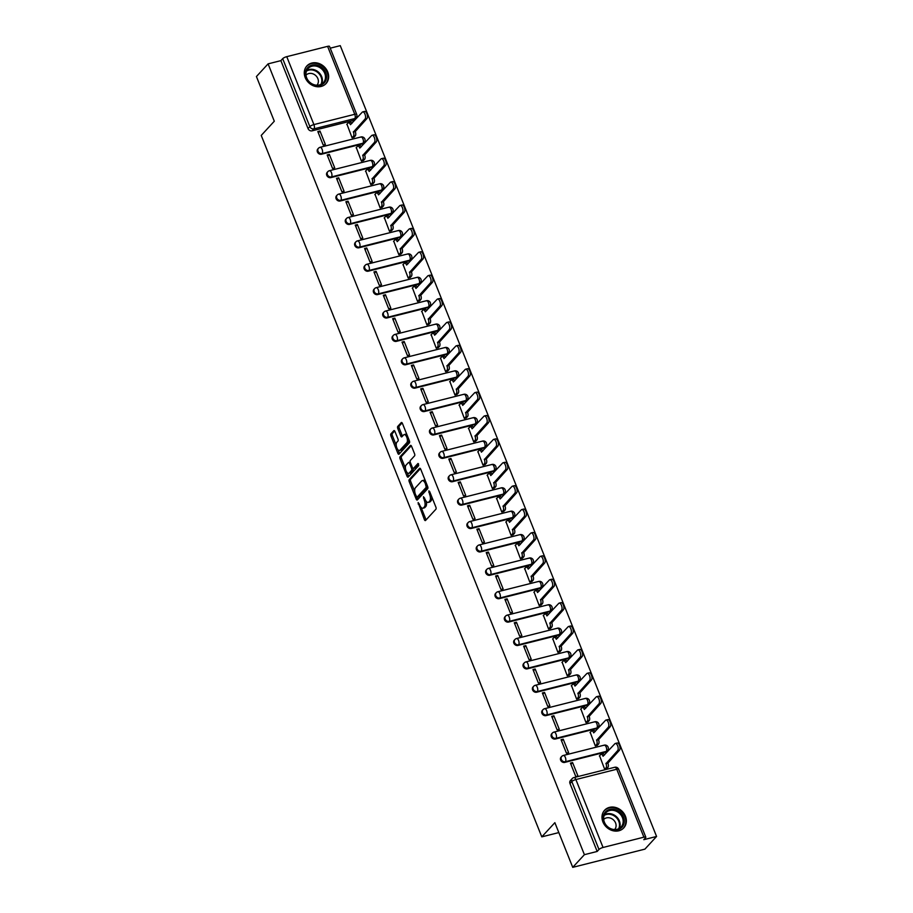 <?xml version="1.0" encoding="UTF-8"?>
<svg xmlns="http://www.w3.org/2000/svg" width="913" height="913" viewBox="0 0 913 913"><rect width="100%" height="100%" fill="white"/><g stroke="black" fill="none" stroke-linecap="round" stroke-linejoin="round"><path stroke-width="1.37" d="M418.12 502.515L424.385 519.623A1.643 0.742 -104.2 0 0 425.367 520.581A1.643 0.742 -104.2 0 0 425.549 520.467L435.912 509.214A1.643 0.742 -104.2 0 0 435.889 507.114L429.635 491.479L428.825 490.886L429.646 494.378A5.238 2.374 -104.2 0 1 429.681 501.089L428.825 502.024A5.238 2.374 -104.2 0 1 428.22 502.401A5.238 2.374 -104.2 0 1 425.093 499.32L423.472 496.706L424.294 500.198A5.238 2.374 -104.2 0 1 424.34 506.909L423.472 507.845A5.238 2.374 -104.2 0 1 422.867 508.21A5.238 2.374 -104.2 0 1 419.752 505.129L418.12 502.515M321.479 154.229L362.335 143.923A3.344 2.853 42.6 0 0 363.591 143.181L364.23 142.485A3.344 2.853 -137.4 0 1 362.975 143.215L322.129 153.532A3.344 2.853 -137.4 0 1 318.466 148.271L317.827 148.967A3.344 2.853 42.6 0 0 321.479 154.229L322.129 153.532A3.344 1.506 75.8 0 0 322.095 149.253A3.344 1.506 75.8 0 0 320.109 147.29A3.344 3.344 0 0 0 318.466 148.271M330.837 177.624L371.682 167.307A3.344 2.853 42.6 0 0 372.938 166.577L373.588 165.869A3.344 2.853 -137.4 0 1 372.333 166.611L331.476 176.917A3.344 2.853 -137.4 0 1 327.824 171.655L327.185 172.363A3.344 2.853 42.6 0 0 330.837 177.624L331.476 176.917A3.344 1.506 75.8 0 0 331.453 172.648A3.344 1.506 75.8 0 0 329.467 170.685A3.344 3.344 0 0 0 327.824 171.655M340.195 201.008L381.041 190.703A3.344 2.853 42.6 0 0 382.296 189.961L382.946 189.265A3.344 2.853 -137.4 0 1 381.691 189.995L340.834 200.312A3.344 2.853 -137.4 0 1 337.182 195.051L336.532 195.747A3.344 2.853 42.6 0 0 340.195 201.008L340.834 200.312A3.344 1.506 75.8 0 0 340.811 196.044A3.344 1.506 75.8 0 0 338.814 194.081A3.344 3.344 0 0 0 337.182 195.051M349.542 224.404L390.399 214.087A3.344 2.853 42.6 0 0 391.654 213.357L392.305 212.649A3.344 2.853 -137.4 0 1 391.038 213.391L350.193 223.708A3.344 2.853 -137.4 0 1 346.541 218.447L345.89 219.143A3.344 2.853 42.6 0 0 349.542 224.404L350.193 223.708A3.344 1.506 75.8 0 0 350.17 219.428A3.344 1.506 75.8 0 0 348.173 217.465A3.344 3.344 0 0 0 346.541 218.447M358.9 247.8L399.757 237.483A3.344 2.853 42.6 0 0 401.012 236.741L401.652 236.045A3.344 2.853 -137.4 0 1 400.396 236.787L359.551 247.092A3.344 2.853 -137.4 0 1 355.887 241.831L355.248 242.538A3.344 2.853 42.6 0 0 358.9 247.8L359.551 247.092A3.344 1.506 75.8 0 0 359.517 242.824A3.344 1.506 75.8 0 0 357.531 240.861A3.344 3.344 0 0 0 355.887 241.831M368.259 271.184L409.104 260.878A3.344 2.853 42.6 0 0 410.371 260.137L411.01 259.44A3.344 2.853 -137.4 0 1 409.754 260.171L368.909 270.488A3.344 2.853 -137.4 0 1 365.246 265.227L364.607 265.923A3.344 2.853 42.6 0 0 368.259 271.184L368.909 270.488A3.344 1.506 75.8 0 0 368.875 266.208A3.344 1.506 75.8 0 0 366.889 264.245A3.344 3.344 0 0 0 365.246 265.227M377.617 294.579L418.462 284.263A3.344 2.853 42.6 0 0 419.718 283.532L420.368 282.825A3.344 2.853 -137.4 0 1 419.113 283.566L378.256 293.872A3.344 2.853 -137.4 0 1 374.604 288.622L373.953 289.318A3.344 2.853 42.6 0 0 377.617 294.579L378.256 293.872A3.344 1.506 75.8 0 0 378.233 289.604A3.344 1.506 75.8 0 0 376.247 287.641A3.344 3.344 0 0 0 374.604 288.622M386.975 317.964L427.82 307.658A3.344 2.853 42.6 0 0 429.076 306.916L429.726 306.22A3.344 2.853 -137.4 0 1 428.471 306.962L387.614 317.268A3.344 2.853 -137.4 0 1 383.962 312.006L383.312 312.714A3.344 2.853 42.6 0 0 386.975 317.964L387.614 317.268A3.344 1.506 75.8 0 0 387.591 312.999A3.344 1.506 75.8 0 0 385.594 311.036A3.344 3.344 0 0 0 383.962 312.006M396.322 341.359L437.179 331.054A3.344 2.853 42.6 0 0 438.434 330.312L439.085 329.616A3.344 2.853 -137.4 0 1 437.818 330.346L396.972 340.663A3.344 2.853 -137.4 0 1 393.32 335.402L392.67 336.098A3.344 2.853 42.6 0 0 396.322 341.359L396.972 340.663A3.344 1.506 75.8 0 0 396.95 336.383A3.344 1.506 75.8 0 0 394.952 334.42A3.344 3.344 0 0 0 393.32 335.402M405.68 364.755L446.537 354.438A3.344 2.853 42.6 0 0 447.792 353.708L448.431 353A3.344 2.853 -137.4 0 1 447.176 353.742L406.331 364.047A3.344 2.853 -137.4 0 1 402.667 358.786L402.028 359.494A3.344 2.853 42.6 0 0 405.68 364.755L406.331 364.047A3.344 1.506 75.8 0 0 406.296 359.779A3.344 1.506 75.8 0 0 404.311 357.816A3.344 3.344 0 0 0 402.667 358.786M415.038 388.139L455.884 377.834A3.344 2.853 42.6 0 0 457.151 377.092L457.79 376.396A3.344 2.853 -137.4 0 1 456.534 377.126L415.689 387.443A3.344 2.853 -137.4 0 1 412.025 382.182L411.386 382.878A3.344 2.853 42.6 0 0 415.038 388.139L415.689 387.443A3.344 1.506 75.8 0 0 415.655 383.175A3.344 1.506 75.8 0 0 413.669 381.212A3.344 3.344 0 0 0 412.025 382.182M424.397 411.535L465.242 401.218A3.344 2.853 42.6 0 0 466.497 400.487L467.148 399.78A3.344 2.853 -137.4 0 1 465.892 400.522L425.036 410.839A3.344 2.853 -137.4 0 1 421.384 405.577L420.733 406.274A3.344 2.853 42.6 0 0 424.397 411.535L425.036 410.839A3.344 1.506 75.8 0 0 425.013 406.559A3.344 1.506 75.8 0 0 423.027 404.596A3.344 3.344 0 0 0 421.384 405.577M433.755 434.93L474.6 424.613A3.344 2.853 42.6 0 0 475.856 423.872L476.506 423.176A3.344 2.853 -137.4 0 1 475.251 423.917L434.394 434.223A3.344 2.853 -137.4 0 1 430.742 428.962L430.091 429.669A3.344 2.853 42.6 0 0 433.755 434.93L434.394 434.223A3.344 1.506 75.8 0 0 434.371 429.955A3.344 1.506 75.8 0 0 432.374 427.992A3.344 3.344 0 0 0 430.742 428.962M443.102 458.315L483.958 448.009A3.344 2.853 42.6 0 0 485.214 447.267L485.853 446.571A3.344 2.853 -137.4 0 1 484.598 447.302L443.752 457.618A3.344 2.853 -137.4 0 1 440.1 452.357L439.45 453.053A3.344 2.853 42.6 0 0 443.102 458.315L443.752 457.618A3.344 1.506 75.8 0 0 443.729 453.339A3.344 1.506 75.8 0 0 441.732 451.376A3.344 3.344 0 0 0 440.1 452.357M452.46 481.71L493.317 471.393A3.344 2.853 42.6 0 0 494.572 470.663L495.211 469.955A3.344 2.853 -137.4 0 1 493.956 470.697L453.11 481.003A3.344 2.853 -137.4 0 1 449.447 475.753L448.808 476.449A3.344 2.853 42.6 0 0 452.46 481.71L453.11 481.003A3.344 1.506 75.8 0 0 453.076 476.734A3.344 1.506 75.8 0 0 451.09 474.771A3.344 3.344 0 0 0 449.447 475.753M461.818 505.094L502.664 494.789A3.344 2.853 42.6 0 0 503.93 494.047L504.569 493.351A3.344 2.853 -137.4 0 1 503.314 494.093L462.457 504.398A3.344 2.853 -137.4 0 1 458.805 499.137L458.166 499.845A3.344 2.853 42.6 0 0 461.818 505.094L462.457 504.398A3.344 1.506 75.8 0 0 462.435 500.13A3.344 1.506 75.8 0 0 460.449 498.167A3.344 3.344 0 0 0 458.805 499.137M471.176 528.49L512.022 518.185A3.344 2.853 42.6 0 0 513.277 517.443L513.928 516.735A3.344 2.853 -137.4 0 1 512.672 517.477L471.816 527.794A3.344 2.853 -137.4 0 1 468.164 522.533L467.513 523.229A3.344 2.853 42.6 0 0 471.176 528.49L471.816 527.794A3.344 1.506 75.8 0 0 471.793 523.514A3.344 1.506 75.8 0 0 469.807 521.551A3.344 3.344 0 0 0 468.164 522.533M480.535 551.886L521.38 541.569A3.344 2.853 42.6 0 0 522.635 540.838L523.286 540.131A3.344 2.853 -137.4 0 1 522.019 540.873L481.174 551.178A3.344 2.853 -137.4 0 1 477.522 545.917L476.871 546.625A3.344 2.853 42.6 0 0 480.535 551.886L481.174 551.178A3.344 1.506 75.8 0 0 481.151 546.91A3.344 1.506 75.8 0 0 479.154 544.947A3.344 3.344 0 0 0 477.522 545.917M489.882 575.27L530.738 564.964A3.344 2.853 42.6 0 0 531.994 564.223L532.633 563.526A3.344 2.853 -137.4 0 1 531.377 564.257L490.532 574.574A3.344 2.853 -137.4 0 1 486.869 569.313L486.23 570.009A3.344 2.853 42.6 0 0 489.882 575.27L490.532 574.574A3.344 1.506 75.8 0 0 490.498 570.305A3.344 1.506 75.8 0 0 488.512 568.343A3.344 3.344 0 0 0 486.869 569.313M499.24 598.666L540.097 588.349A3.344 2.853 42.6 0 0 541.352 587.618L541.991 586.911A3.344 2.853 -137.4 0 1 540.736 587.652L499.89 597.969A3.344 2.853 -137.4 0 1 496.227 592.708L495.588 593.404A3.344 2.853 42.6 0 0 499.24 598.666L499.89 597.969A3.344 1.506 75.8 0 0 499.856 593.69A3.344 1.506 75.8 0 0 497.87 591.727A3.344 3.344 0 0 0 496.227 592.708M508.598 622.061L549.443 611.744A3.344 2.853 42.6 0 0 550.71 611.002L551.349 610.306A3.344 2.853 -137.4 0 1 550.094 611.048L509.237 621.354A3.344 2.853 -137.4 0 1 505.585 616.092L504.946 616.8A3.344 2.853 42.6 0 0 508.598 622.061L509.237 621.354A3.344 1.506 75.8 0 0 509.214 617.085A3.344 1.506 75.8 0 0 507.229 615.122A3.344 3.344 0 0 0 505.585 616.092M517.956 645.445L558.802 635.14A3.344 2.853 42.6 0 0 560.057 634.398L560.708 633.702A3.344 2.853 -137.4 0 1 559.452 634.432L518.595 644.749A3.344 2.853 -137.4 0 1 514.943 639.488L514.293 640.184A3.344 2.853 42.6 0 0 517.956 645.445L518.595 644.749A3.344 1.506 75.8 0 0 518.573 640.47A3.344 1.506 75.8 0 0 516.587 638.507A3.344 3.344 0 0 0 514.943 639.488M527.315 668.841L568.16 658.524A3.344 2.853 42.6 0 0 569.415 657.794L570.066 657.086A3.344 2.853 -137.4 0 1 568.799 657.828L527.954 668.133A3.344 2.853 -137.4 0 1 524.302 662.884L523.651 663.58A3.344 2.853 42.6 0 0 527.315 668.841L527.954 668.133A3.344 1.506 75.8 0 0 527.931 663.865A3.344 1.506 75.8 0 0 525.934 661.902A3.344 3.344 0 0 0 524.302 662.884M536.661 692.225L577.518 681.92A3.344 2.853 42.6 0 0 578.774 681.178L579.413 680.482A3.344 2.853 -137.4 0 1 578.157 681.224L537.312 691.529A3.344 2.853 -137.4 0 1 533.649 686.268L533.009 686.975A3.344 2.853 42.6 0 0 536.661 692.225L537.312 691.529A3.344 1.506 75.8 0 0 537.278 687.261A3.344 1.506 75.8 0 0 535.292 685.298A3.344 3.344 0 0 0 533.649 686.268M546.02 715.621L586.876 705.315A3.344 2.853 42.6 0 0 588.132 704.574L588.771 703.866A3.344 2.853 -137.4 0 1 587.515 704.608L546.67 714.925A3.344 2.853 -137.4 0 1 543.007 709.663L542.368 710.36A3.344 2.853 42.6 0 0 546.02 715.621L546.67 714.925A3.344 1.506 75.8 0 0 546.636 710.645A3.344 1.506 75.8 0 0 544.65 708.682A3.344 3.344 0 0 0 543.007 709.663M555.378 739.016L596.223 728.7A3.344 2.853 42.6 0 0 597.479 727.958L598.129 727.262A3.344 2.853 -137.4 0 1 596.874 728.003L556.017 738.309A3.344 2.853 -137.4 0 1 552.365 733.048L551.726 733.755A3.344 2.853 42.6 0 0 555.378 739.016L556.017 738.309A3.344 1.506 75.8 0 0 555.994 734.041A3.344 1.506 75.8 0 0 554.008 732.078A3.344 3.344 0 0 0 552.365 733.048M564.736 762.401L605.581 752.095A3.344 2.853 42.6 0 0 606.837 751.353L607.487 750.657A3.344 2.853 -137.4 0 1 606.232 751.388L565.375 761.704A3.344 2.853 -137.4 0 1 561.723 756.443L561.073 757.139A3.344 2.853 42.6 0 0 564.736 762.401L565.375 761.704A3.344 1.506 75.8 0 0 565.352 757.436A3.344 1.506 75.8 0 0 563.355 755.462A3.344 3.344 0 0 0 561.723 756.443M602.911 821.917A13.022 11.139 42.6 0 0 623.762 827.897A13.022 11.139 42.6 0 0 625.439 816.233A13.022 11.139 42.6 0 0 604.589 810.253A13.022 11.139 42.6 0 0 602.911 821.917M305.204 77.594A13.022 11.139 42.6 0 0 326.044 83.574A13.022 11.139 42.6 0 0 327.721 71.91A13.022 11.139 42.6 0 0 306.882 65.93A13.022 11.139 42.6 0 0 305.204 77.594M394.975 431.541A1.643 0.742 -104.2 0 0 394.005 430.582A1.643 0.742 -104.2 0 0 393.811 430.696L390.912 433.858A1.643 0.742 -104.2 0 0 390.924 435.946L397.863 453.316A1.643 0.742 -104.2 0 0 398.844 454.286A1.643 0.742 -104.2 0 0 399.027 454.16L409.389 442.908A1.643 0.742 -104.2 0 0 409.378 440.808L402.428 423.449A1.643 0.742 -104.2 0 0 401.446 422.479A1.643 0.742 -104.2 0 0 401.264 422.593L397.748 426.417A1.643 0.742 -104.2 0 0 397.771 428.505L400.739 435.946A1.643 0.742 -104.2 0 0 401.72 436.905A1.643 0.742 -104.2 0 0 401.903 436.791L403.649 434.896A4.382 1.986 -104.2 0 1 404.151 434.588A4.382 1.986 -104.2 0 1 406.97 437.749A4.382 1.986 -104.2 0 1 406.799 442.771L399.974 450.177A4.382 1.986 -104.2 0 1 399.472 450.497A4.382 1.986 -104.2 0 1 396.653 447.336A4.382 1.986 -104.2 0 1 396.824 442.303L397.965 441.07A1.643 0.742 -104.2 0 0 397.954 438.97L394.975 431.541M603.048 847.469L643.893 837.164A3.344 0.845 158.2 0 1 645.822 837.198A3.344 0.845 158.2 0 1 645.605 837.712L643.791 839.686L656.573 836.456L644.909 849.136L572.736 867.35L554.864 822.67L541.786 836.867L261.232 135.432L274.299 121.224L256.427 76.544L268.091 63.864L584.4 854.671L597.17 851.452L598.985 849.478L571.823 781.551A3.344 2.853 -137.4 0 1 572.246 778.561L570.431 780.535A3.344 2.853 -137.4 0 0 569.997 783.525L571.823 781.551A3.344 0.845 158.2 0 1 575.875 779.554L603.048 847.469A3.344 0.845 158.2 0 0 598.985 849.478M572.736 867.35L584.4 854.671M409.218 479.622A1.643 0.742 -104.2 0 0 409.229 481.722L416.18 499.091A1.643 0.742 -104.2 0 0 417.15 500.05A1.643 0.742 -104.2 0 0 417.344 499.936L427.695 488.683A1.643 0.742 -104.2 0 0 427.683 486.583L420.733 469.214A1.643 0.742 -104.2 0 0 419.763 468.255A1.643 0.742 -104.2 0 0 419.569 468.369L409.218 479.622L410.656 479.257A1.643 0.742 -104.2 0 0 410.667 481.356L414.753 491.548M407.027 476.198L400.077 458.84A1.643 0.742 -104.2 0 1 400.065 456.74L410.416 445.487A1.643 0.742 -104.2 0 1 410.61 445.373A1.643 0.742 -104.2 0 1 411.58 446.331L414.559 453.761A1.643 0.742 -104.2 0 1 414.57 455.861L410.371 460.426A1.643 0.742 -104.2 0 0 410.382 462.526L412.356 467.456A1.643 0.742 -104.2 0 0 413.327 468.415A1.643 0.742 -104.2 0 0 413.521 468.301L418.017 463.462L418.713 465.607L408.191 477.054A1.643 0.742 -104.2 0 1 407.997 477.168A1.643 0.742 -104.2 0 1 407.027 476.198L408.465 475.844L407.209 472.717M352.977 120.527L354.792 118.553A3.344 2.853 -137.4 0 0 356.047 117.811L354.233 119.786A3.344 2.853 -137.4 0 1 352.977 120.527L312.12 130.833L313.946 128.859A3.344 2.853 -137.4 0 1 309.849 126.599L282.688 58.672A3.344 0.845 -21.8 0 1 286.75 56.663L327.596 46.358A3.344 0.845 -21.8 0 1 329.525 46.392L356.686 114.319A3.344 0.845 -21.8 0 0 354.769 114.285L327.596 46.358M656.573 836.456L340.264 45.65L330.244 48.184M268.091 63.864L280.873 60.646L282.688 58.672M599.567 755.759L604.691 769.328L606.791 768.62M572.588 762.572L570.42 763.12L575.818 776.609L577.986 776.061L572.588 762.572L570.922 764.375M563.23 739.176L561.061 739.724L566.459 753.214L568.628 752.677L563.23 739.176L561.563 740.979M590.209 732.363L595.333 745.932L597.433 745.225M553.871 715.781L551.703 716.328L557.101 729.829L559.27 729.282L553.871 715.781L552.217 717.595M580.851 708.979L585.975 722.537L588.075 721.829M544.513 692.396L542.356 692.944L547.754 706.434L549.911 705.886L544.513 692.396L542.858 694.2M571.492 685.583L576.617 699.153L578.716 698.445M535.166 669.001L532.998 669.549L538.396 683.05L540.564 682.502L535.166 669.001L533.5 670.804M562.134 662.187L567.258 675.757L569.37 675.049M525.808 645.617L523.64 646.153L529.038 659.654L531.206 659.106L525.808 645.617L524.142 647.42M552.787 638.803L557.911 652.361L560.011 651.665M516.45 622.221L514.281 622.769L519.68 636.258L521.848 635.71L516.45 622.221L514.784 624.024M543.429 615.408L548.553 628.977L550.653 628.27M507.092 598.825L504.923 599.373L510.321 612.874L512.49 612.326L507.092 598.825L505.437 600.64M534.071 592.023L539.195 605.581L541.295 604.874M497.733 575.441L495.576 575.989L500.975 589.478L503.131 588.931L497.733 575.441L496.079 577.244M524.713 568.628L529.837 582.197L531.937 581.49M488.387 552.045L486.218 552.593L491.616 566.083L493.785 565.546L488.387 552.045L486.72 553.849M515.354 545.232L520.478 558.802L522.59 558.094M479.028 528.65L476.86 529.198L482.258 542.699L484.426 542.151L479.028 528.65L477.362 530.464M506.007 521.848L511.132 535.406L513.232 534.698M469.67 505.266L467.502 505.813L472.9 519.303L475.068 518.755L469.67 505.266L468.004 507.069M496.649 498.452L501.773 512.022L503.873 511.314M460.312 481.87L458.155 482.418L463.542 495.919L465.71 495.371L460.312 481.87L458.657 483.673M487.291 475.068L492.415 488.626L494.515 487.919M450.954 458.486L448.797 459.022L454.195 472.523L456.352 471.975L450.954 458.486L449.299 460.289M477.933 451.673L483.057 465.231L485.157 464.534M441.607 435.09L439.438 435.638L444.836 449.128L447.005 448.58L441.607 435.09L439.94 436.893M468.586 428.277L473.71 441.846L475.81 441.139M432.248 411.695L430.08 412.242L435.478 425.743L437.647 425.196L432.248 411.695L430.582 413.509M459.228 404.893L464.352 418.451L466.452 417.743M422.89 388.31L420.722 388.858L426.12 402.348L428.288 401.8L422.89 388.31L421.235 390.113M449.869 381.497L454.994 395.067L457.093 394.359M413.532 364.915L411.375 365.462L416.773 378.952L418.93 378.416L413.532 364.915L411.877 366.718M440.511 358.101L445.635 371.671L447.735 370.963M404.185 341.519L402.017 342.067L407.415 355.568L409.572 355.02L404.185 341.519L402.519 343.334M431.153 334.717L436.277 348.275L438.388 347.568M394.827 318.135L392.658 318.683L398.057 332.172L400.225 331.624L394.827 318.135L393.161 319.938M421.806 311.322L426.93 324.891L429.03 324.183M385.469 294.739L383.3 295.287L388.698 308.788L390.867 308.24L385.469 294.739L383.802 296.542M412.448 287.937L417.572 301.495L419.672 300.788M376.11 271.355L373.942 271.891L379.34 285.392L381.508 284.845L376.11 271.355L374.456 273.158M403.09 264.542L408.214 278.1L410.314 277.404M366.752 247.959L364.595 248.507L369.993 261.997L372.15 261.449L366.752 247.959L365.097 249.763M393.731 241.146L398.855 254.716L400.955 254.008M357.405 224.564L355.237 225.112L360.635 238.613L362.803 238.065L357.405 224.564L355.739 226.378M384.373 217.762L389.497 231.32L391.609 230.612M348.047 201.18L345.879 201.727L351.277 215.217L353.445 214.669L348.047 201.18L346.381 202.983M375.026 194.366L380.15 207.936L382.25 207.228M338.689 177.784L336.52 178.332L341.919 191.821L344.087 191.285L338.689 177.784L337.023 179.587M365.668 170.971L370.792 184.54L372.892 183.833M329.331 154.388L327.162 154.936L332.56 168.437L334.729 167.889L329.331 154.388L327.676 156.203M356.31 147.586L361.434 161.144L363.534 160.437M319.972 131.004L317.815 131.552L323.213 145.041L325.37 144.494L319.972 131.004L318.317 132.807M346.951 124.191L352.076 137.76L354.176 137.053M541.786 836.867L558.824 832.576M280.873 60.646L308.035 128.573A3.344 2.853 42.6 0 0 312.12 130.833M597.17 851.452L569.997 783.525M422.867 508.21L424.317 507.856A5.238 2.374 -104.2 0 0 424.91 507.48L423.472 507.845M426.211 501.305A5.238 2.374 -104.2 0 1 425.778 506.544L424.91 507.48M428.22 502.401L429.669 502.036A5.238 2.374 -104.2 0 0 430.263 501.659L428.825 502.024M431.815 496.923A5.238 2.374 -104.2 0 1 431.13 500.723L430.263 501.659M421.087 507.388L425.835 519.257A1.643 0.742 -104.2 0 0 426.143 519.828M420.425 468.643L410.656 479.257M426.428 483.445L425.378 483.707A5.238 2.374 -104.2 0 0 422.251 480.626A5.238 2.374 -104.2 0 0 421.646 481.003L415.438 487.747A5.238 2.374 -104.2 0 0 415.483 494.458L417.618 498.726A1.643 0.742 -104.2 0 0 417.926 499.297M418.302 496.9L417.013 497.265L426.234 487.314L425.378 483.707M418.462 496.9L417.15 497.186M427.763 486.812L418.588 496.82M425.481 481.083A5.238 2.374 -104.2 0 0 423.689 480.261L422.251 480.626M405.418 468.232L401.515 458.474L400.077 458.84M411.272 445.761L401.503 456.374A1.643 0.742 -104.2 0 0 401.515 458.474M414.548 468.038A1.643 0.742 -104.2 0 0 414.776 468.049A1.643 0.742 -104.2 0 0 414.959 467.935L418.622 463.952M406.011 465.162A4.382 1.986 -104.2 0 0 405.84 470.184A4.382 1.986 -104.2 0 0 408.659 473.345A4.382 1.986 -104.2 0 0 409.161 473.037L411.558 470.423A1.643 0.742 -104.2 0 0 411.546 468.323L409.572 463.393A1.643 0.742 -104.2 0 0 408.602 462.435A1.643 0.742 -104.2 0 0 408.408 462.549L406.011 465.162M408.659 473.345L410.097 472.98A4.382 1.986 -104.2 0 0 410.599 472.672L409.161 473.037M413.133 468.415A1.643 0.742 -104.2 0 1 413.007 470.058L410.599 472.672M408.465 475.844A1.643 0.742 -104.2 0 0 408.773 476.415M399.472 450.497L400.921 450.132A4.382 1.986 -104.2 0 0 401.423 449.812L399.974 450.177M408.841 439.473A4.382 1.986 -104.2 0 1 408.237 442.406L401.423 449.812M406.958 434.782A4.382 1.986 -104.2 0 0 405.589 434.223L404.151 434.588M402.119 422.879L399.198 426.051A1.643 0.742 -104.2 0 0 399.209 428.14L402.188 435.581A1.643 0.742 -104.2 0 0 402.496 436.152M398.102 449.926L399.312 452.951A1.643 0.742 -104.2 0 0 399.62 453.521M394.667 430.97L392.35 433.492A1.643 0.742 -104.2 0 0 392.362 435.581L396.231 445.247M604.703 769.317L606.027 767.879A3.344 1.506 -104.2 0 0 606.004 763.599L617.633 750.634A3.835 1.735 -104.2 0 0 617.793 746.229A3.835 1.735 -104.2 0 0 615.316 743.467A3.835 1.735 -104.2 0 0 614.883 743.741L603.071 756.249A3.344 1.506 -104.2 0 0 601.074 754.286A3.344 1.506 -104.2 0 0 600.697 754.526L599.35 755.987M602.569 754.058A3.344 1.506 75.8 0 1 602.957 753.818A3.344 1.506 75.8 0 1 604.543 754.971M615.316 743.467L617.199 742.988A3.835 1.735 75.8 0 1 619.665 745.761A3.835 1.735 75.8 0 1 619.516 750.166L607.887 763.131A3.344 1.506 75.8 0 1 607.91 767.399L606.027 767.879M606.574 768.849L607.91 767.399M607.796 762.903L605.912 763.371M595.344 745.932L596.68 744.483A3.344 1.506 -104.2 0 0 596.645 740.215L608.286 727.25A3.835 1.735 -104.2 0 0 608.435 722.845A3.835 1.735 -104.2 0 0 605.958 720.072A3.835 1.735 -104.2 0 0 605.524 720.346L593.712 732.865A3.344 1.506 -104.2 0 0 591.715 730.902A3.344 1.506 -104.2 0 0 591.339 731.142L589.992 732.591M593.21 730.662A3.344 1.506 75.8 0 1 593.598 730.423A3.344 1.506 75.8 0 1 595.185 731.575M605.958 720.072L607.841 719.604A3.835 1.735 75.8 0 1 610.306 722.366A3.835 1.735 75.8 0 1 610.158 726.771L598.529 739.735A3.344 1.506 75.8 0 1 598.551 744.004L596.68 744.483M597.228 745.453L598.551 744.004M598.437 739.507L596.554 739.987M585.986 722.537L587.321 721.087A3.344 1.506 -104.2 0 0 587.299 716.819L598.928 703.855A3.835 1.735 -104.2 0 0 599.076 699.449A3.835 1.735 -104.2 0 0 596.611 696.687A3.835 1.735 -104.2 0 0 596.166 696.961L584.354 709.469A3.344 1.506 -104.2 0 0 582.368 707.507A3.344 1.506 -104.2 0 0 581.98 707.746L580.645 709.207M583.864 707.267A3.344 1.506 75.8 0 1 584.24 707.039A3.344 1.506 75.8 0 1 585.838 708.18M596.611 696.687L598.483 696.208A3.835 1.735 75.8 0 1 600.959 698.981A3.835 1.735 75.8 0 1 600.8 703.375L589.17 716.34A3.344 1.506 75.8 0 1 589.193 720.619L587.321 721.087M587.869 722.057L589.193 720.619M589.079 716.123L587.207 716.591M612.338 829.586A11.264 9.632 -137.4 0 1 603.242 816.656A11.264 9.632 -137.4 0 1 615.077 809.591A11.264 9.632 -137.4 0 1 624.172 822.522A11.264 9.632 -137.4 0 1 612.338 829.586M614.677 810.653A10.431 8.925 42.6 0 0 605.73 812.844A10.431 8.925 42.6 0 0 604.372 822.122A10.431 8.925 42.6 0 0 612.144 829.164A10.431 8.925 42.6 0 0 621.091 826.973A10.431 8.925 42.6 0 0 622.461 817.694A10.431 8.925 42.6 0 0 614.677 810.653M603.71 819.486A7.43 6.357 -137.4 0 1 610.032 817.968A7.43 6.357 -137.4 0 1 615.567 822.944A7.43 6.357 -137.4 0 1 614.643 829.54M622.666 828.913A12.942 11.059 42.6 0 0 623.225 828.342A12.942 11.059 42.6 0 0 624.926 816.838A12.942 11.059 42.6 0 0 615.271 808.108A12.942 11.059 42.6 0 0 604.189 810.824A12.942 11.059 42.6 0 0 603.676 811.44M314.631 85.251A11.264 9.632 -137.4 0 1 305.535 72.332A11.264 9.632 -137.4 0 1 317.359 65.268A11.264 9.632 -137.4 0 1 326.455 78.187A11.264 9.632 -137.4 0 1 314.631 85.251M316.971 66.329A10.431 8.925 42.6 0 0 308.023 68.521A10.431 8.925 42.6 0 0 306.654 77.799A10.431 8.925 42.6 0 0 314.437 84.829A10.431 8.925 42.6 0 0 323.385 82.649A10.431 8.925 42.6 0 0 324.754 73.36A10.431 8.925 42.6 0 0 316.971 66.329M305.992 75.163A7.43 6.357 -137.4 0 1 312.326 73.645A7.43 6.357 -137.4 0 1 317.861 78.621A7.43 6.357 -137.4 0 1 316.925 85.217M324.948 84.589A12.942 11.059 42.6 0 0 325.519 84.019A12.942 11.059 42.6 0 0 327.219 72.515A12.942 11.059 42.6 0 0 317.564 63.784A12.942 11.059 42.6 0 0 306.483 66.501A12.942 11.059 42.6 0 0 305.958 67.106M576.639 699.141L577.963 697.703A3.344 1.506 -104.2 0 0 577.94 693.424L589.57 680.459A3.835 1.735 -104.2 0 0 589.718 676.054A3.835 1.735 -104.2 0 0 587.253 673.292A3.835 1.735 -104.2 0 0 586.808 673.566L574.996 686.074A3.344 1.506 -104.2 0 0 573.01 684.111A3.344 1.506 -104.2 0 0 572.622 684.351L571.287 685.811M574.505 683.883A3.344 1.506 75.8 0 1 574.882 683.643A3.344 1.506 75.8 0 1 576.48 684.796M587.253 673.292L589.125 672.813A3.835 1.735 75.8 0 1 591.601 675.586A3.835 1.735 75.8 0 1 591.441 679.991L579.812 692.956A3.344 1.506 75.8 0 1 579.846 697.224L577.963 697.703M578.511 698.673L579.846 697.224M579.721 692.727L577.849 693.207M567.281 675.757L568.605 674.308A3.344 1.506 -104.2 0 0 568.582 670.039L580.212 657.075A3.835 1.735 -104.2 0 0 580.371 652.669A3.835 1.735 -104.2 0 0 577.895 649.896A3.835 1.735 -104.2 0 0 577.45 650.17L565.638 662.69A3.344 1.506 -104.2 0 0 563.652 660.727A3.344 1.506 -104.2 0 0 563.275 660.966L561.929 662.416M565.147 660.487A3.344 1.506 75.8 0 1 565.535 660.247A3.344 1.506 75.8 0 1 567.121 661.4M577.895 649.896L579.766 649.428A3.835 1.735 75.8 0 1 582.243 652.19A3.835 1.735 75.8 0 1 582.095 656.595L570.454 669.56A3.344 1.506 75.8 0 1 570.488 673.84L568.605 674.308M569.153 675.278L570.488 673.84M570.363 669.332L568.491 669.811M557.923 652.361L559.258 650.912A3.344 1.506 -104.2 0 0 559.224 646.644L570.853 633.679A3.835 1.735 -104.2 0 0 571.013 629.274A3.835 1.735 -104.2 0 0 568.537 626.512A3.835 1.735 -104.2 0 0 568.103 626.786L556.291 639.294A3.344 1.506 -104.2 0 0 554.294 637.331A3.344 1.506 -104.2 0 0 553.917 637.571L552.57 639.032M555.789 637.103A3.344 1.506 75.8 0 1 556.177 636.863A3.344 1.506 75.8 0 1 557.763 638.016M568.537 626.512L570.42 626.033A3.835 1.735 75.8 0 1 572.885 628.806A3.835 1.735 75.8 0 1 572.736 633.211L561.107 646.176A3.344 1.506 75.8 0 1 561.13 650.444L559.258 650.912M559.795 651.893L561.13 650.444M561.016 645.948L559.133 646.415M548.565 628.966L549.9 627.528A3.344 1.506 -104.2 0 0 549.866 623.248L561.506 610.283A3.835 1.735 -104.2 0 0 561.655 605.89A3.835 1.735 -104.2 0 0 559.178 603.116A3.835 1.735 -104.2 0 0 558.745 603.39L546.933 615.91A3.344 1.506 -104.2 0 0 544.947 613.947A3.344 1.506 -104.2 0 0 544.559 614.175L543.212 615.636M546.431 613.707A3.344 1.506 75.8 0 1 546.819 613.468A3.344 1.506 75.8 0 1 548.416 614.62M559.178 603.116L561.061 602.648A3.835 1.735 75.8 0 1 563.526 605.41A3.835 1.735 75.8 0 1 563.378 609.816L551.749 622.78A3.344 1.506 75.8 0 1 551.772 627.048L549.9 627.528M550.448 628.498L551.772 627.048M551.657 622.552L549.774 623.031M539.206 605.581L540.542 604.132A3.344 1.506 -104.2 0 0 540.519 599.864L552.148 586.899A3.835 1.735 -104.2 0 0 552.297 582.494A3.835 1.735 -104.2 0 0 549.831 579.721A3.835 1.735 -104.2 0 0 549.386 579.995L537.574 592.514A3.344 1.506 -104.2 0 0 535.589 590.551A3.344 1.506 -104.2 0 0 535.201 590.791L533.865 592.252M537.084 590.312A3.344 1.506 75.8 0 1 537.46 590.072A3.344 1.506 75.8 0 1 539.058 591.225M549.831 579.721L551.703 579.253A3.835 1.735 75.8 0 1 554.18 582.015A3.835 1.735 75.8 0 1 554.02 586.42L542.39 599.385A3.344 1.506 75.8 0 1 542.413 603.664L540.542 604.132M541.089 605.102L542.413 603.664M542.299 599.168L540.428 599.636M529.86 582.186L531.183 580.748A3.344 1.506 -104.2 0 0 531.161 576.468L542.79 563.504A3.835 1.735 -104.2 0 0 542.938 559.098A3.835 1.735 -104.2 0 0 540.473 556.337A3.835 1.735 -104.2 0 0 540.028 556.61L528.216 569.119A3.344 1.506 -104.2 0 0 526.23 567.156A3.344 1.506 -104.2 0 0 525.842 567.395L524.507 568.856M527.725 566.927A3.344 1.506 75.8 0 1 528.102 566.688A3.344 1.506 75.8 0 1 529.7 567.84M540.473 556.337L542.345 555.857A3.835 1.735 75.8 0 1 544.821 558.63A3.835 1.735 75.8 0 1 544.662 563.036L533.032 576A3.344 1.506 75.8 0 1 533.066 580.269L531.183 580.748M531.731 581.718L533.066 580.269M532.941 575.772L531.069 576.24M520.501 558.802L521.825 557.352A3.344 1.506 -104.2 0 0 521.802 553.084L533.432 540.119A3.835 1.735 -104.2 0 0 533.591 535.714A3.835 1.735 -104.2 0 0 531.115 532.941A3.835 1.735 -104.2 0 0 530.67 533.215L518.858 545.734A3.344 1.506 -104.2 0 0 516.872 543.771A3.344 1.506 -104.2 0 0 516.496 544.011L515.149 545.46M518.367 543.532A3.344 1.506 75.8 0 1 518.755 543.292A3.344 1.506 75.8 0 1 520.342 544.445M531.115 532.941L532.987 532.473A3.835 1.735 75.8 0 1 535.463 535.235A3.835 1.735 75.8 0 1 535.315 539.64L523.674 552.605A3.344 1.506 75.8 0 1 523.708 556.873L521.825 557.352M522.373 558.322L523.708 556.873M523.594 552.376L521.711 552.856M511.143 535.406L512.478 533.957A3.344 1.506 -104.2 0 0 512.444 529.688L524.073 516.724A3.835 1.735 -104.2 0 0 524.233 512.319A3.835 1.735 -104.2 0 0 521.757 509.557A3.835 1.735 -104.2 0 0 521.323 509.831L509.511 522.339A3.344 1.506 -104.2 0 0 507.514 520.376A3.344 1.506 -104.2 0 0 507.137 520.615L505.791 522.076M509.009 520.136A3.344 1.506 75.8 0 1 509.397 519.908A3.344 1.506 75.8 0 1 510.983 521.049M521.757 509.557L523.64 509.077A3.835 1.735 75.8 0 1 526.105 511.851A3.835 1.735 75.8 0 1 525.956 516.244L514.327 529.209A3.344 1.506 75.8 0 1 514.35 533.489L512.478 533.957M513.015 534.927L514.35 533.489M514.236 528.992L512.353 529.46M501.785 512.01L503.12 510.572A3.344 1.506 -104.2 0 0 503.086 506.293L514.727 493.328A3.835 1.735 -104.2 0 0 514.875 488.923A3.835 1.735 -104.2 0 0 512.398 486.161A3.835 1.735 -104.2 0 0 511.965 486.435L500.153 498.943A3.344 1.506 -104.2 0 0 498.167 496.98A3.344 1.506 -104.2 0 0 497.779 497.22L496.444 498.681M499.651 496.752A3.344 1.506 75.8 0 1 500.039 496.512A3.344 1.506 75.8 0 1 501.636 497.665M512.398 486.161L514.281 485.682A3.835 1.735 75.8 0 1 516.747 488.455A3.835 1.735 75.8 0 1 516.598 492.86L504.969 505.825A3.344 1.506 75.8 0 1 504.992 510.093L503.12 510.572M503.668 511.542L504.992 510.093M504.878 505.597L503.006 506.076M492.427 488.626L493.762 487.177A3.344 1.506 -104.2 0 0 493.739 482.909L505.368 469.944A3.835 1.735 -104.2 0 0 505.517 465.539A3.835 1.735 -104.2 0 0 503.052 462.765A3.835 1.735 -104.2 0 0 502.607 463.039L490.795 475.559A3.344 1.506 -104.2 0 0 488.809 473.596A3.344 1.506 -104.2 0 0 488.421 473.836L487.086 475.285M490.304 473.356A3.344 1.506 75.8 0 1 490.68 473.117A3.344 1.506 75.8 0 1 492.278 474.269M503.052 462.765L504.923 462.298A3.835 1.735 75.8 0 1 507.4 465.059A3.835 1.735 75.8 0 1 507.24 469.465L495.611 482.429A3.344 1.506 75.8 0 1 495.633 486.709L493.762 487.177M494.31 488.147L495.633 486.709M495.519 482.201L493.648 482.68M483.08 465.231L484.404 463.781A3.344 1.506 -104.2 0 0 484.381 459.513L496.01 446.548A3.835 1.735 -104.2 0 0 496.158 442.143A3.835 1.735 -104.2 0 0 493.693 439.381A3.835 1.735 -104.2 0 0 493.248 439.655L481.436 452.163A3.344 1.506 -104.2 0 0 479.451 450.2A3.344 1.506 -104.2 0 0 479.063 450.44L477.727 451.901M480.946 449.972A3.344 1.506 75.8 0 1 481.322 449.732A3.344 1.506 75.8 0 1 482.92 450.885M493.693 439.381L495.565 438.902A3.835 1.735 75.8 0 1 498.042 441.675A3.835 1.735 75.8 0 1 497.882 446.08L486.252 459.045A3.344 1.506 75.8 0 1 486.287 463.313L484.404 463.781M484.951 464.763L486.287 463.313M486.161 458.817L484.289 459.285M473.721 441.835L475.045 440.397A3.344 1.506 -104.2 0 0 475.022 436.117L486.652 423.153A3.835 1.735 -104.2 0 0 486.812 418.759A3.835 1.735 -104.2 0 0 484.335 415.986A3.835 1.735 -104.2 0 0 483.901 416.26L472.089 428.779A3.344 1.506 -104.2 0 0 470.092 426.816A3.344 1.506 -104.2 0 0 469.716 427.044L468.369 428.505M471.587 426.576A3.344 1.506 75.8 0 1 471.975 426.337A3.344 1.506 75.8 0 1 473.562 427.489M484.335 415.986L486.207 415.518A3.835 1.735 75.8 0 1 488.683 418.28A3.835 1.735 75.8 0 1 488.535 422.685L476.894 435.649A3.344 1.506 75.8 0 1 476.928 439.918L475.045 440.397M475.593 441.367L476.928 439.918M476.814 435.421L474.931 435.9M464.363 418.451L465.698 417.001A3.344 1.506 -104.2 0 0 465.664 412.733L477.294 399.768A3.835 1.735 -104.2 0 0 477.453 395.363A3.835 1.735 -104.2 0 0 474.977 392.59A3.835 1.735 -104.2 0 0 474.543 392.864L462.731 405.383A3.344 1.506 -104.2 0 0 460.734 403.42A3.344 1.506 -104.2 0 0 460.357 403.66L459.011 405.121M462.229 403.181A3.344 1.506 75.8 0 1 462.617 402.941A3.344 1.506 75.8 0 1 464.203 404.094M474.977 392.59L476.86 392.122A3.835 1.735 75.8 0 1 479.325 394.884A3.835 1.735 75.8 0 1 479.177 399.289L467.547 412.254A3.344 1.506 75.8 0 1 467.57 416.533L465.698 417.001M466.246 417.971L467.57 416.533M467.456 412.037L465.573 412.505M455.005 395.055L456.34 393.617A3.344 1.506 -104.2 0 0 456.306 389.337L467.947 376.373A3.835 1.735 -104.2 0 0 468.095 371.968A3.835 1.735 -104.2 0 0 465.619 369.206A3.835 1.735 -104.2 0 0 465.185 369.48L453.373 381.988A3.344 1.506 -104.2 0 0 451.387 380.025A3.344 1.506 -104.2 0 0 450.999 380.264L449.664 381.725M452.882 379.797A3.344 1.506 75.8 0 1 453.259 379.557A3.344 1.506 75.8 0 1 454.857 380.71M465.619 369.206L467.502 368.726A3.835 1.735 75.8 0 1 469.967 371.5A3.835 1.735 75.8 0 1 469.818 375.905L458.189 388.87A3.344 1.506 75.8 0 1 458.212 393.138L456.34 393.617M456.888 394.587L458.212 393.138M458.098 388.641L456.226 389.109M445.658 371.671L446.982 370.221A3.344 1.506 -104.2 0 0 446.959 365.953L458.588 352.989A3.835 1.735 -104.2 0 0 458.737 348.583A3.835 1.735 -104.2 0 0 456.272 345.81A3.835 1.735 -104.2 0 0 455.827 346.084L444.015 358.604A3.344 1.506 -104.2 0 0 442.029 356.641A3.344 1.506 -104.2 0 0 441.641 356.88L440.306 358.33M443.524 356.401A3.344 1.506 75.8 0 1 443.901 356.161A3.344 1.506 75.8 0 1 445.498 357.314M456.272 345.81L458.143 345.342A3.835 1.735 75.8 0 1 460.62 348.104A3.835 1.735 75.8 0 1 460.46 352.509L448.831 365.474A3.344 1.506 75.8 0 1 448.854 369.742L446.982 370.221M447.53 371.192L448.854 369.742M448.74 365.246L446.868 365.725M436.3 348.275L437.624 346.826A3.344 1.506 -104.2 0 0 437.601 342.558L449.23 329.593A3.835 1.735 -104.2 0 0 449.379 325.188A3.835 1.735 -104.2 0 0 446.914 322.426A3.835 1.735 -104.2 0 0 446.468 322.7L434.656 335.208A3.344 1.506 -104.2 0 0 432.671 333.245A3.344 1.506 -104.2 0 0 432.294 333.485L430.947 334.945M434.166 333.005A3.344 1.506 75.8 0 1 434.542 332.777A3.344 1.506 75.8 0 1 436.14 333.918M446.914 322.426L448.785 321.947A3.835 1.735 75.8 0 1 451.262 324.72A3.835 1.735 75.8 0 1 451.113 329.114L439.473 342.078A3.344 1.506 75.8 0 1 439.507 346.358L437.624 346.826M438.172 347.796L439.507 346.358M439.381 341.861L437.51 342.329M426.942 324.88L428.265 323.442A3.344 1.506 -104.2 0 0 428.243 319.162L439.872 306.197A3.835 1.735 -104.2 0 0 440.032 301.804A3.835 1.735 -104.2 0 0 437.555 299.03A3.835 1.735 -104.2 0 0 437.122 299.304L425.31 311.824A3.344 1.506 -104.2 0 0 423.312 309.849A3.344 1.506 -104.2 0 0 422.936 310.089L421.589 311.55M424.807 309.621A3.344 1.506 75.8 0 1 425.196 309.381A3.344 1.506 75.8 0 1 426.782 310.534M437.555 299.03L439.438 298.551A3.835 1.735 75.8 0 1 441.903 301.324A3.835 1.735 75.8 0 1 441.755 305.729L430.114 318.694A3.344 1.506 75.8 0 1 430.149 322.962L428.265 323.442M428.813 324.412L430.149 322.962M430.034 318.466L428.151 318.945M417.583 301.495L418.919 300.046A3.344 1.506 -104.2 0 0 418.884 295.778L430.525 282.813A3.835 1.735 -104.2 0 0 430.674 278.408A3.835 1.735 -104.2 0 0 428.197 275.635A3.835 1.735 -104.2 0 0 427.763 275.909L415.951 288.428A3.344 1.506 -104.2 0 0 413.954 286.465A3.344 1.506 -104.2 0 0 413.578 286.705L412.231 288.154M415.449 286.226A3.344 1.506 75.8 0 1 415.837 285.986A3.344 1.506 75.8 0 1 417.424 287.139M428.197 275.635L430.08 275.167A3.835 1.735 75.8 0 1 432.545 277.929A3.835 1.735 75.8 0 1 432.397 282.334L420.767 295.298A3.344 1.506 75.8 0 1 420.79 299.578L418.919 300.046M419.466 301.016L420.79 299.578M420.676 295.07L418.793 295.55M408.225 278.1L409.56 276.65A3.344 1.506 -104.2 0 0 409.526 272.382L421.167 259.418A3.835 1.735 -104.2 0 0 421.315 255.012A3.835 1.735 -104.2 0 0 418.85 252.25A3.835 1.735 -104.2 0 0 418.405 252.524L406.593 265.032A3.344 1.506 -104.2 0 0 404.607 263.07A3.344 1.506 -104.2 0 0 404.219 263.309L402.884 264.77M406.102 262.841A3.344 1.506 75.8 0 1 406.479 262.602A3.344 1.506 75.8 0 1 408.077 263.754M418.85 252.25L420.722 251.771A3.835 1.735 75.8 0 1 423.198 254.544A3.835 1.735 75.8 0 1 423.039 258.95L411.409 271.914A3.344 1.506 75.8 0 1 411.432 276.183L409.56 276.65M410.108 277.632L411.432 276.183M411.318 271.686L409.446 272.154M398.878 254.704L400.202 253.266A3.344 1.506 -104.2 0 0 400.179 248.987L411.809 236.033A3.835 1.735 -104.2 0 0 411.957 231.628A3.835 1.735 -104.2 0 0 409.492 228.855A3.835 1.735 -104.2 0 0 409.047 229.129L397.235 241.648A3.344 1.506 -104.2 0 0 395.249 239.685A3.344 1.506 -104.2 0 0 394.861 239.914L393.526 241.374M396.744 239.446A3.344 1.506 75.8 0 1 397.121 239.206A3.344 1.506 75.8 0 1 398.719 240.359M409.492 228.855L411.364 228.387A3.835 1.735 75.8 0 1 413.84 231.149A3.835 1.735 75.8 0 1 413.68 235.554L402.051 248.519A3.344 1.506 75.8 0 1 402.085 252.787L400.202 253.266M400.75 254.236L402.085 252.787M401.96 248.29L400.088 248.77M389.52 231.32L390.844 229.871A3.344 1.506 -104.2 0 0 390.821 225.602L402.45 212.638A3.835 1.735 -104.2 0 0 402.61 208.232A3.835 1.735 -104.2 0 0 400.134 205.459A3.835 1.735 -104.2 0 0 399.689 205.745L387.877 218.253A3.344 1.506 -104.2 0 0 385.891 216.29A3.344 1.506 -104.2 0 0 385.514 216.529L384.168 217.99M387.386 216.05A3.344 1.506 75.8 0 1 387.774 215.81A3.344 1.506 75.8 0 1 389.36 216.963M400.134 205.459L402.005 204.991A3.835 1.735 75.8 0 1 404.482 207.765A3.835 1.735 75.8 0 1 404.333 212.158L392.693 225.123A3.344 1.506 75.8 0 1 392.727 229.403L390.844 229.871M391.392 230.841L392.727 229.403M392.601 224.906L390.73 225.374M380.162 207.924L381.486 206.486A3.344 1.506 -104.2 0 0 381.463 202.207L393.092 189.242A3.835 1.735 -104.2 0 0 393.252 184.837A3.835 1.735 -104.2 0 0 390.775 182.075A3.835 1.735 -104.2 0 0 390.342 182.349L378.53 194.857A3.344 1.506 -104.2 0 0 376.533 192.894A3.344 1.506 -104.2 0 0 376.156 193.134L374.809 194.595M378.028 192.666A3.344 1.506 75.8 0 1 378.416 192.426A3.344 1.506 75.8 0 1 380.002 193.579M390.775 182.075L392.658 181.596A3.835 1.735 75.8 0 1 395.124 184.369A3.835 1.735 75.8 0 1 394.975 188.774L383.346 201.739A3.344 1.506 75.8 0 1 383.369 206.007L381.486 206.486M382.033 207.456L383.369 206.007M383.255 201.511L381.372 201.978M370.804 184.54L372.139 183.091A3.344 1.506 -104.2 0 0 372.105 178.822L383.745 165.858A3.835 1.735 -104.2 0 0 383.894 161.453A3.835 1.735 -104.2 0 0 381.417 158.679A3.835 1.735 -104.2 0 0 380.983 158.953L369.172 171.473A3.344 1.506 -104.2 0 0 367.186 169.51A3.344 1.506 -104.2 0 0 366.798 169.75L365.451 171.199M368.669 169.27A3.344 1.506 75.8 0 1 369.057 169.031A3.344 1.506 75.8 0 1 370.655 170.183M381.417 158.679L383.3 158.211A3.835 1.735 75.8 0 1 385.765 160.973A3.835 1.735 75.8 0 1 385.617 165.379L373.988 178.343A3.344 1.506 75.8 0 1 374.01 182.611L372.139 183.091M372.687 184.061L374.01 182.611M373.896 178.115L372.013 178.594M361.445 161.144L362.781 159.695A3.344 1.506 -104.2 0 0 362.758 155.427L374.387 142.462A3.835 1.735 -104.2 0 0 374.535 138.057A3.835 1.735 -104.2 0 0 372.07 135.295A3.835 1.735 -104.2 0 0 371.625 135.569L359.813 148.077A3.344 1.506 -104.2 0 0 357.828 146.114A3.344 1.506 -104.2 0 0 357.44 146.354L356.104 147.815M359.323 145.886A3.344 1.506 75.8 0 1 359.699 145.646A3.344 1.506 75.8 0 1 361.297 146.788M372.07 135.295L373.942 134.816A3.835 1.735 75.8 0 1 376.418 137.589A3.835 1.735 75.8 0 1 376.259 141.994L364.629 154.948A3.344 1.506 75.8 0 1 364.652 159.227L362.781 159.695M363.328 160.665L364.652 159.227M364.538 154.731L362.666 155.199M352.098 137.749L353.422 136.311A3.344 1.506 -104.2 0 0 353.399 132.031L365.029 119.067A3.835 1.735 -104.2 0 0 365.177 114.673A3.835 1.735 -104.2 0 0 362.712 111.9A3.835 1.735 -104.2 0 0 362.267 112.173L350.455 124.693A3.344 1.506 -104.2 0 0 348.469 122.73A3.344 1.506 -104.2 0 0 348.081 122.958L346.746 124.419M349.964 122.49A3.344 1.506 75.8 0 1 350.341 122.251A3.344 1.506 75.8 0 1 351.939 123.403M362.712 111.9L364.584 111.42A3.835 1.735 75.8 0 1 367.06 114.193A3.835 1.735 75.8 0 1 366.9 118.599L355.271 131.563A3.344 1.506 75.8 0 1 355.305 135.832L353.422 136.311M353.97 137.281L355.305 135.832M355.18 131.335L353.308 131.814M419.181 503.714L418.131 503.987M429.886 492.096L428.836 492.358M424.534 497.905L423.484 498.167M362.335 143.923L362.975 143.215A3.344 1.506 -104.2 0 0 362.952 138.947A3.344 1.506 75.8 0 0 360.955 136.984A3.344 1.506 75.8 0 0 360.578 137.224M371.682 167.307L372.333 166.611A3.344 1.506 -104.2 0 0 372.299 162.331A3.344 1.506 75.8 0 0 370.313 160.368A3.344 1.506 75.8 0 0 369.936 160.608M381.041 190.703L381.691 189.995A3.344 1.506 -104.2 0 0 381.657 185.727A3.344 1.506 75.8 0 0 379.671 183.764A3.344 1.506 75.8 0 0 379.283 184.004M390.399 214.087L391.038 213.391A3.344 1.506 -104.2 0 0 391.015 209.123A3.344 1.506 75.8 0 0 389.029 207.16A3.344 1.506 75.8 0 0 388.641 207.399M399.757 237.483L400.396 236.787A3.344 1.506 -104.2 0 0 400.373 232.507A3.344 1.506 75.8 0 0 398.376 230.544A3.344 1.506 75.8 0 0 398 230.784M409.104 260.878L409.754 260.171A3.344 1.506 -104.2 0 0 409.732 255.902A3.344 1.506 75.8 0 0 407.734 253.94A3.344 1.506 75.8 0 0 407.358 254.179M418.462 284.263L419.113 283.566A3.344 1.506 -104.2 0 0 419.078 279.298A3.344 1.506 75.8 0 0 417.093 277.335A3.344 1.506 75.8 0 0 416.716 277.563M427.82 307.658L428.471 306.962A3.344 1.506 -104.2 0 0 428.437 302.682A3.344 1.506 75.8 0 0 426.451 300.719A3.344 1.506 75.8 0 0 426.063 300.959M437.179 331.054L437.818 330.346A3.344 1.506 -104.2 0 0 437.795 326.078A3.344 1.506 75.8 0 0 435.809 324.115A3.344 1.506 75.8 0 0 435.421 324.355M446.537 354.438L447.176 353.742A3.344 1.506 -104.2 0 0 447.153 349.462A3.344 1.506 75.8 0 0 445.156 347.499A3.344 1.506 75.8 0 0 444.779 347.739M455.884 377.834L456.534 377.126A3.344 1.506 -104.2 0 0 456.511 372.858A3.344 1.506 75.8 0 0 454.514 370.895A3.344 1.506 75.8 0 0 454.138 371.135M465.242 401.218L465.892 400.522A3.344 1.506 -104.2 0 0 465.858 396.253A3.344 1.506 75.8 0 0 463.872 394.29A3.344 1.506 75.8 0 0 463.496 394.53M474.6 424.613L475.251 423.917A3.344 1.506 -104.2 0 0 475.216 419.638A3.344 1.506 75.8 0 0 473.231 417.675A3.344 1.506 75.8 0 0 472.843 417.914M483.958 448.009L484.598 447.302A3.344 1.506 -104.2 0 0 484.575 443.033A3.344 1.506 75.8 0 0 482.589 441.07A3.344 1.506 75.8 0 0 482.201 441.31M493.317 471.393L493.956 470.697A3.344 1.506 -104.2 0 0 493.933 466.429A3.344 1.506 75.8 0 0 491.936 464.455A3.344 1.506 75.8 0 0 491.559 464.694M502.664 494.789L503.314 494.093A3.344 1.506 -104.2 0 0 503.28 489.813A3.344 1.506 75.8 0 0 501.294 487.85A3.344 1.506 75.8 0 0 500.917 488.09M512.022 518.185L512.672 517.477A3.344 1.506 -104.2 0 0 512.638 513.209A3.344 1.506 75.8 0 0 510.652 511.246A3.344 1.506 75.8 0 0 510.264 511.485M521.38 541.569L522.019 540.873A3.344 1.506 -104.2 0 0 521.996 536.593A3.344 1.506 75.8 0 0 520.011 534.63A3.344 1.506 75.8 0 0 519.623 534.87M530.738 564.964L531.377 564.257A3.344 1.506 -104.2 0 0 531.355 559.989A3.344 1.506 75.8 0 0 529.369 558.026A3.344 1.506 75.8 0 0 528.981 558.265M540.097 588.349L540.736 587.652A3.344 1.506 -104.2 0 0 540.713 583.384A3.344 1.506 75.8 0 0 538.716 581.421A3.344 1.506 75.8 0 0 538.339 581.649M549.443 611.744L550.094 611.048A3.344 1.506 -104.2 0 0 550.06 606.768A3.344 1.506 75.8 0 0 548.074 604.805A3.344 1.506 75.8 0 0 547.697 605.045M558.802 635.14L559.452 634.432A3.344 1.506 -104.2 0 0 559.418 630.164A3.344 1.506 75.8 0 0 557.432 628.201A3.344 1.506 75.8 0 0 557.044 628.441M568.16 658.524L568.799 657.828A3.344 1.506 -104.2 0 0 568.776 653.56A3.344 1.506 75.8 0 0 566.79 651.585A3.344 1.506 75.8 0 0 566.402 651.825M577.518 681.92L578.157 681.224A3.344 1.506 -104.2 0 0 578.134 676.944A3.344 1.506 75.8 0 0 576.149 674.981A3.344 1.506 75.8 0 0 575.761 675.221M586.876 705.315L587.515 704.608A3.344 1.506 -104.2 0 0 587.493 700.339A3.344 1.506 75.8 0 0 585.495 698.377A3.344 1.506 75.8 0 0 585.119 698.616M596.223 728.7L596.874 728.003A3.344 1.506 -104.2 0 0 596.84 723.724A3.344 1.506 75.8 0 0 594.854 721.761A3.344 1.506 75.8 0 0 594.477 722M605.581 752.095L606.232 751.388A3.344 1.506 -104.2 0 0 606.198 747.119A3.344 1.506 75.8 0 0 604.212 745.156A3.344 1.506 75.8 0 0 603.824 745.396M354.792 118.553L313.946 128.859A3.344 1.506 75.8 0 0 313.912 124.59L354.769 114.285A3.344 1.506 75.8 0 1 354.792 118.553M286.75 56.663L313.912 124.59A3.344 0.845 158.2 0 0 309.849 126.599L308.035 128.573M643.893 837.164L616.731 769.237L575.875 779.554A3.344 1.506 -104.2 0 0 573.889 777.579A3.344 3.344 0 0 0 572.246 778.561M562.979 755.702A3.344 1.506 75.8 0 1 563.355 755.462L604.212 745.156A3.344 3.344 0 0 1 607.487 750.657M553.62 732.317A3.344 1.506 75.8 0 1 554.008 732.078L594.854 721.761A3.344 3.344 0 0 1 598.129 727.262M544.262 708.922A3.344 1.506 75.8 0 1 544.65 708.682L585.495 698.377A3.344 3.344 0 0 1 588.771 703.866M534.915 685.537A3.344 1.506 75.8 0 1 535.292 685.298L576.149 674.981A3.344 3.344 0 0 1 579.413 680.482M525.557 662.142A3.344 1.506 75.8 0 1 525.934 661.902L566.79 651.585A3.344 3.344 0 0 1 570.066 657.086M516.199 638.746A3.344 1.506 75.8 0 1 516.587 638.507L557.432 628.201A3.344 3.344 0 0 1 560.708 633.702M506.841 615.362A3.344 1.506 75.8 0 1 507.229 615.122L548.074 604.805A3.344 3.344 0 0 1 551.349 610.306M497.482 591.966A3.344 1.506 75.8 0 1 497.87 591.727L538.716 581.421A3.344 3.344 0 0 1 541.991 586.911M488.135 568.571A3.344 1.506 75.8 0 1 488.512 568.343L529.369 558.026A3.344 3.344 0 0 1 532.633 563.526M478.777 545.187A3.344 1.506 75.8 0 1 479.154 544.947L520.011 534.63A3.344 3.344 0 0 1 523.286 540.131M469.419 521.791A3.344 1.506 75.8 0 1 469.807 521.551L510.652 511.246A3.344 3.344 0 0 1 513.928 516.735M460.061 498.407A3.344 1.506 75.8 0 1 460.449 498.167L501.294 487.85A3.344 3.344 0 0 1 504.569 493.351M450.702 475.011A3.344 1.506 75.8 0 1 451.09 474.771L491.936 464.455A3.344 3.344 0 0 1 495.211 469.955M441.356 451.615A3.344 1.506 75.8 0 1 441.732 451.376L482.589 441.07A3.344 3.344 0 0 1 485.853 446.571M431.997 428.231A3.344 1.506 75.8 0 1 432.374 427.992L473.231 417.675A3.344 3.344 0 0 1 476.506 423.176M422.639 404.836A3.344 1.506 75.8 0 1 423.027 404.596L463.872 394.29A3.344 3.344 0 0 1 467.148 399.78M413.281 381.44A3.344 1.506 75.8 0 1 413.669 381.212L454.514 370.895A3.344 3.344 0 0 1 457.79 376.396M403.934 358.056A3.344 1.506 75.8 0 1 404.311 357.816L445.156 347.499A3.344 3.344 0 0 1 448.431 353M394.576 334.66A3.344 1.506 75.8 0 1 394.952 334.42L435.809 324.115A3.344 3.344 0 0 1 439.085 329.616M385.218 311.276A3.344 1.506 75.8 0 1 385.594 311.036L426.451 300.719A3.344 3.344 0 0 1 429.726 306.22M375.859 287.88A3.344 1.506 75.8 0 1 376.247 287.641L417.093 277.335A3.344 3.344 0 0 1 420.368 282.825M366.501 264.485A3.344 1.506 75.8 0 1 366.889 264.245L407.734 253.94A3.344 3.344 0 0 1 411.01 259.44M357.154 241.1A3.344 1.506 75.8 0 1 357.531 240.861L398.376 230.544A3.344 3.344 0 0 1 401.652 236.045M347.796 217.705A3.344 1.506 75.8 0 1 348.173 217.465L389.029 207.16A3.344 3.344 0 0 1 392.305 212.649M338.438 194.309A3.344 1.506 75.8 0 1 338.814 194.081L379.671 183.764A3.344 3.344 0 0 1 382.946 189.265M329.079 170.925A3.344 1.506 75.8 0 1 329.467 170.685L370.313 160.368A3.344 3.344 0 0 1 373.588 165.869M319.721 147.529A3.344 1.506 75.8 0 1 320.109 147.29L360.955 136.984A3.344 3.344 0 0 1 364.23 142.485M614.734 767.274A3.344 1.506 -104.2 0 1 616.731 769.237A3.344 0.845 -21.8 0 1 618.66 769.271A3.344 3.344 0 0 0 614.734 767.274L573.889 777.579M425.778 506.544L424.34 506.909M425.367 499.925L424.294 500.198M431.13 500.723L429.681 501.089M430.696 494.116L429.646 494.378M425.835 519.257L424.385 519.623M417.618 498.726L416.18 499.091M410.667 481.356L409.229 481.722M427.683 486.949L426.234 487.314M427.273 485.579L426.234 485.842M401.503 456.374L400.065 456.74M414.959 467.935L413.521 468.301M413.007 470.058L411.558 470.423M412.676 468.049L411.546 468.323M410.622 463.131L409.572 463.393M408.237 442.406L406.799 442.771M402.188 435.581L400.739 435.946M399.209 428.14L397.771 428.505M399.198 426.051L397.748 426.417M399.312 452.951L397.863 453.316M392.362 435.581L390.924 435.946M392.35 433.492L390.912 433.858M607.887 763.131L606.004 763.599M619.516 750.166L617.633 750.634M598.529 739.735L596.645 740.215M610.158 726.771L608.286 727.25M589.17 716.34L587.299 716.819M600.8 703.375L598.928 703.855M604.463 814.727A10.431 8.925 -137.4 0 1 611.619 813.962A10.431 8.925 -137.4 0 1 619.311 828.399M618.626 828.764A10.089 8.628 42.6 0 0 611.288 814.59A10.089 8.628 42.6 0 0 604.155 815.446M306.745 70.404A10.431 8.925 -137.4 0 1 313.912 69.639A10.431 8.925 -137.4 0 1 321.604 84.076M320.92 84.441A10.089 8.628 42.6 0 0 313.581 70.267A10.089 8.628 42.6 0 0 306.448 71.123M579.812 692.956L577.94 693.424M591.441 679.991L589.57 680.459M570.454 669.56L568.582 670.039M582.095 656.595L580.212 657.075M561.107 646.176L559.224 646.644M572.736 633.211L570.853 633.679M551.749 622.78L549.866 623.248M563.378 609.816L561.506 610.283M542.39 599.385L540.519 599.864M554.02 586.42L552.148 586.899M533.032 576L531.161 576.468M544.662 563.036L542.79 563.504M523.674 552.605L521.802 553.084M535.315 539.64L533.432 540.119M514.327 529.209L512.444 529.688M525.956 516.244L524.073 516.724M504.969 505.825L503.086 506.293M516.598 492.86L514.727 493.328M495.611 482.429L493.739 482.909M507.24 469.465L505.368 469.944M486.252 459.045L484.381 459.513M497.882 446.08L496.01 446.548M476.894 435.649L475.022 436.117M488.535 422.685L486.652 423.153M467.547 412.254L465.664 412.733M479.177 399.289L477.294 399.768M458.189 388.87L456.306 389.337M469.818 375.905L467.947 376.373M448.831 365.474L446.959 365.953M460.46 352.509L458.588 352.989M439.473 342.078L437.601 342.558M451.113 329.114L449.23 329.593M430.114 318.694L428.243 319.162M441.755 305.729L439.872 306.197M420.767 295.298L418.884 295.778M432.397 282.334L430.525 282.813M411.409 271.914L409.526 272.382M423.039 258.95L421.167 259.418M402.051 248.519L400.179 248.987M413.68 235.554L411.809 236.033M392.693 225.123L390.821 225.602M404.333 212.158L402.45 212.638M383.346 201.739L381.463 202.207M394.975 188.774L393.092 189.242M373.988 178.343L372.105 178.822M385.617 165.379L383.745 165.858M364.629 154.948L362.758 155.427M376.259 141.994L374.387 142.462M355.271 131.563L353.399 132.031M366.9 118.599L365.029 119.067M356.047 117.811A3.344 3.344 0 0 0 356.686 114.319M645.822 837.198L618.66 769.271M414.776 468.049L413.327 468.415M410.04 462.069L408.602 462.435M602.957 753.818L601.074 754.286M593.598 730.423L591.715 730.902M584.24 707.039L582.368 707.507M574.882 683.643L573.01 684.111M565.535 660.247L563.652 660.727M556.177 636.863L554.294 637.331M546.819 613.468L544.947 613.947M537.46 590.072L535.589 590.551M528.102 566.688L526.23 567.156M518.755 543.292L516.872 543.771M509.397 519.908L507.514 520.376M500.039 496.512L498.167 496.98M490.68 473.117L488.809 473.596M481.322 449.732L479.451 450.2M471.975 426.337L470.092 426.816M462.617 402.941L460.734 403.42M453.259 379.557L451.387 380.025M443.901 356.161L442.029 356.641M434.542 332.777L432.671 333.245M425.196 309.381L423.312 309.849M415.837 285.986L413.954 286.465M406.479 262.602L404.607 263.07M397.121 239.206L395.249 239.685M387.774 215.81L385.891 216.29M378.416 192.426L376.533 192.894M369.057 169.031L367.186 169.51M359.699 145.646L357.828 146.114M350.341 122.251L348.469 122.73"/></g></svg>
